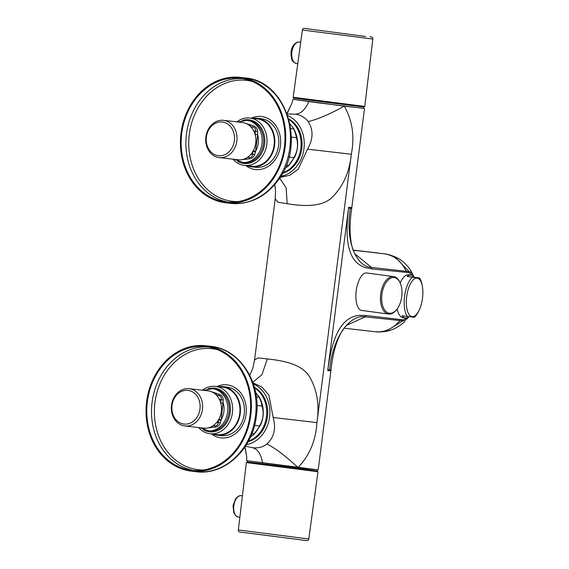 <?xml version="1.0" encoding="UTF-8"?>
<svg xmlns="http://www.w3.org/2000/svg" width="569" height="569" viewBox="0 0 569 569"><rect width="100%" height="100%" fill="white"/><g stroke="black" fill="none" stroke-linecap="round" stroke-linejoin="round"><path stroke-width="0.85" d="M263.177 409.801A26.153 21.757 96.6 0 1 263.02 416.259A26.153 21.757 96.6 0 1 261.768 421.871M250.438 437.113L254.457 433.742A28.863 24.012 -83.4 0 0 259.507 425.975C263.227 419.673 264.073 413.037 262.053 406.053A28.863 24.012 -83.4 0 0 259.137 397.226L255.595 392.311M256.989 405.477L262.053 406.053M259.507 425.975L254.585 425.413M259.137 397.226L256.356 396.906M254.457 433.742L251.982 433.457M189.128 388.691L208.019 390.86A18.756 15.605 96.6 0 1 221.384 411.28A18.756 15.605 96.6 0 1 203.738 428.137L184.847 425.968A18.756 15.605 96.6 0 1 184.605 425.932A18.756 15.605 96.6 0 1 171.639 404.41A18.756 15.605 96.6 0 1 189.128 388.691A18.756 15.605 96.6 0 1 202.493 409.111A18.756 15.605 96.6 0 1 184.847 425.968M221.014 420.285L218.404 420.022L218.162 422.724L220.381 422.611L221.17 419.723L218.482 419.389M212.145 426.323L212.187 427.362L207.393 428.037M216.618 422.568L218.162 422.724C218.041 424.865 216.917 425.925 214.79 425.911L213.091 425.733M209.648 391.152L216.54 393.371L216 394.722M213.866 393.015L219.449 394.36L218.688 395.498C220.751 396.024 221.569 397.354 221.142 399.466L219.342 399.282M220.608 402.788L223.297 403.122C224.776 408.947 224.065 414.481 221.17 419.723L223.261 400.121L221.142 399.466L220.608 402.788M220.381 422.611C219.627 425.228 217.913 426.75 215.246 427.17L214.79 425.911M215.246 427.17L210.494 427.134M219.449 394.36C221.924 395.462 223.19 397.382 223.261 400.121M202.472 390.227A23.848 19.837 96.6 0 1 215.466 386.379A23.848 19.837 96.6 0 1 228.518 423.777A23.848 19.837 96.6 0 1 210.025 433.763A23.848 19.837 96.6 0 1 209.719 433.727A23.848 19.837 96.6 0 1 198.638 427.547M217.045 434.567A23.848 19.837 -83.4 0 0 217.358 434.602A23.848 19.837 -83.4 0 0 239.762 413.364A23.848 19.837 -83.4 0 0 223.105 387.261A23.848 19.837 -83.4 0 0 222.799 387.226L215.466 386.379M172.009 405.341A16.956 14.104 -83.4 0 0 183.837 424.033A16.956 14.104 -83.4 0 0 199.975 409.09A16.956 14.104 -83.4 0 0 188.147 390.398A16.956 14.104 -83.4 0 0 172.009 405.341M250.26 418.741A63.131 52.519 96.6 0 1 191.497 471.175A63.131 52.519 96.6 0 1 146.518 402.468A63.131 52.519 96.6 0 1 205.9 345.739A63.131 52.519 96.6 0 1 250.26 418.741M249.521 418.599A62.227 51.772 96.6 0 1 191.597 470.279A62.227 51.772 96.6 0 1 147.264 402.553A62.227 51.772 96.6 0 1 205.8 346.635A62.227 51.772 96.6 0 1 249.521 418.599M212.927 434.097A24.439 20.335 -83.4 0 0 217.287 435.193A24.439 20.335 -83.4 0 0 240.04 414.893A24.439 20.335 -83.4 0 0 222.863 386.636A24.439 20.335 -83.4 0 0 218.368 386.714M217.287 435.193L221.263 435.655A24.439 20.335 -83.4 0 0 244.016 415.356A24.439 20.335 -83.4 0 0 226.839 387.091L222.863 386.636M216.881 386.543A26.679 22.198 96.6 0 1 238.802 390.704A26.679 22.198 96.6 0 1 245.844 415.719A26.679 22.198 96.6 0 1 223.603 437.995A26.679 22.198 96.6 0 1 211.44 433.927M408.933 316.705A21.643 8.869 -82.5 0 1 405.242 317.979A21.643 8.869 -82.5 0 1 402.027 315.816L414.431 317.289A21.643 8.869 97.5 0 0 418.492 311.606L419.14 310.261A19.389 7.945 97.5 0 0 422.326 286.122A19.389 7.945 97.5 0 0 420.014 280.097A19.389 7.945 97.5 0 0 406.7 296.527A19.389 7.945 97.5 0 0 409.616 315.198A19.389 7.945 97.5 0 0 419.14 310.261M414.125 277.224L407.07 276.463A21.643 8.869 -82.5 0 1 410.91 275.062A21.643 8.869 -82.5 0 1 414.125 277.224L419.474 277.928L412.418 277.167A21.643 8.869 97.5 0 0 404.602 296.271A21.643 8.869 97.5 0 0 407.376 316.528M407.07 276.463L412.418 277.167M422.326 286.122L422.049 284.656A21.643 8.869 97.5 0 0 419.474 277.928M405.242 317.979L402.959 317.68A21.643 8.869 -82.5 0 1 397.19 308.91M400.206 282.978A21.643 8.869 -82.5 0 1 408.627 274.763L410.91 275.062M236.846 121.866A23.848 19.837 96.6 0 1 249.841 118.025L257.174 118.871A23.848 19.837 96.6 0 1 257.48 118.907A23.848 19.837 96.6 0 1 274.137 145.01A23.848 19.837 96.6 0 1 251.733 166.248L244.4 165.408A23.848 19.837 96.6 0 1 244.094 165.366A23.848 19.837 96.6 0 1 233.02 159.192M249.841 118.025A23.848 19.837 96.6 0 1 262.892 155.422A23.848 19.837 96.6 0 1 244.4 165.408M255.389 151.93L252.785 151.66L252.544 154.37L254.763 154.256L255.552 151.368L252.864 151.034M254.763 154.256C254.002 156.873 252.287 158.395 249.62 158.815L241.768 159.683M244.023 122.797L253.824 126.005C256.299 127.1 257.572 129.028 257.643 131.766L257.679 134.768C259.151 140.593 258.44 146.126 255.552 151.368L257.679 134.768L254.99 134.433L255.524 131.112L253.717 130.927M250.993 154.213L252.544 154.37C252.416 156.511 251.292 157.57 249.172 157.556L247.465 157.378M249.62 158.815L249.172 157.556M246.519 157.969L246.569 159.007L244.876 158.779M248.248 124.661L250.922 125.016L250.374 126.368M253.824 126.005L253.063 127.136C255.125 127.669 255.943 128.999 255.524 131.112L257.643 131.766M223.503 120.336L242.394 122.506A18.756 15.605 96.6 0 1 255.758 142.926A18.756 15.605 96.6 0 1 238.112 159.775L219.221 157.606A18.756 15.605 96.6 0 1 218.98 157.577A18.756 15.605 96.6 0 1 206.021 136.055A18.756 15.605 96.6 0 1 223.503 120.336A18.756 15.605 96.6 0 1 236.868 140.749A18.756 15.605 96.6 0 1 219.221 157.606M218.212 155.678A16.956 14.104 -83.4 0 0 234.35 140.735A16.956 14.104 -83.4 0 0 222.522 122.043A16.956 14.104 -83.4 0 0 206.391 136.987A16.956 14.104 -83.4 0 0 218.212 155.678M215.544 81.623A63.131 52.519 96.6 0 1 240.282 77.384A63.131 52.519 96.6 0 1 285.254 146.098A63.131 52.519 96.6 0 1 225.872 202.82A63.131 52.519 96.6 0 1 180.672 149.078A63.131 52.519 96.6 0 1 215.544 81.623M215.8 82.455A62.227 51.772 96.6 0 1 240.175 78.28A62.227 51.772 96.6 0 1 284.507 146.013A62.227 51.772 96.6 0 1 225.978 201.924A62.227 51.772 96.6 0 1 181.419 148.95A62.227 51.772 96.6 0 1 215.8 82.455M247.302 165.743A24.439 20.335 -83.4 0 0 251.662 166.838A24.439 20.335 -83.4 0 0 274.656 144.882A24.439 20.335 -83.4 0 0 257.238 118.274A24.439 20.335 -83.4 0 0 252.743 118.359M251.662 166.838L255.637 167.293A24.439 20.335 -83.4 0 0 278.632 145.337A24.439 20.335 -83.4 0 0 261.221 118.736L257.238 118.274M251.256 118.188A26.679 22.198 96.6 0 1 277.693 128.715A26.679 22.198 96.6 0 1 273.554 161.781A26.679 22.198 96.6 0 1 245.815 165.572M284.813 168.758L288.832 165.387A28.863 24.012 -83.4 0 0 293.881 157.62C297.601 151.318 298.448 144.675 296.435 137.698A28.863 24.012 -83.4 0 0 293.512 128.864L292.694 127.136C295.496 131.489 297.118 136.261 297.551 141.446A26.153 21.757 96.6 0 1 297.395 147.904A26.153 21.757 96.6 0 1 296.143 153.516M292.694 127.136L289.97 123.957M291.371 137.115L296.435 137.698M293.881 157.62L288.96 157.058M293.512 128.864L290.738 128.551M288.832 165.387L286.356 165.102M396.657 309.593L396.152 310.205A18.898 10.484 -82.4 0 1 388.584 314.052A18.898 10.484 -82.4 0 1 380.682 294.123A18.898 10.484 -82.4 0 1 393.606 276.584A18.898 10.484 -82.4 0 1 399.893 282.288L400.22 283.006A17.995 9.986 -82.4 0 1 401.757 296.556A17.995 9.986 -82.4 0 1 396.657 309.593A17.995 9.986 -82.4 0 1 383.058 306.84A17.995 9.986 -82.4 0 1 386.372 282.082A17.995 9.986 -82.4 0 1 400.22 283.006M388.584 314.052L361.571 310.425C355.881 309.408 355.241 296.271 356.244 290.844C356.628 285.304 360.703 272.437 366.536 272.956L393.606 276.584M317.303 469.809L317.139 471.082L282.21 466.921L247.366 462.149L247.522 460.876M350.44 207.393L350.333 208.282L351.72 208.375L351.813 207.479L348.655 207.208L348.541 208.098L350.333 208.282C344.828 242.963 357.232 267.067 371.493 267.444L406.238 271.285L406.415 272.38L371.891 268.938L365.547 267.665C343.683 260.979 346.244 228.631 348.541 208.098L327.844 369.679C330.795 349.217 336.478 317.21 359.43 315.382L365.931 315.503L400.377 319.536L399.929 320.546L365.163 316.841C351.201 314.109 333.05 334.899 329.629 369.864L327.844 369.679L327.73 370.575L330.888 370.846L318.206 469.859L297.964 467.547C309.444 455.748 315.767 440.769 316.933 422.611C319.643 405.028 317.111 389.665 309.344 376.507C301.648 363.783 282.018 360.462 267.288 358.954L258.042 357.88L254.535 360.141L275.197 198.858L275.581 191.205L274.806 184.562M406.415 272.38L409.267 272.715L413.165 276.164M407.71 317.502L403.229 319.828L400.377 319.536M294.017 97.96L293.832 99.419L318.569 102.882L363.605 108.359L363.79 106.901M275.197 198.858L277.985 202.215L287.174 203.702C301.79 206.127 321.649 207.699 332.31 197.187C343.171 186.262 349.501 171.952 351.315 154.249C354.764 136.389 352.41 120.358 344.259 106.161L293.839 99.347M245.459 446.196L252.636 447.703C258.113 448.379 262.864 447.142 266.897 444.005C274.116 437.355 276.2 428.521 273.148 417.511L316.933 422.611L351.315 154.249L307.53 149.156C313.27 139.17 313.491 129.981 308.199 121.588C317.502 119.419 329.522 114.277 344.259 106.161L363.612 108.288M287.075 113.679L292.246 102.505L292.992 99.291M282.821 172.791A28.863 24.012 -83.4 0 0 300.873 147.89A28.863 24.012 -83.4 0 0 288.938 119.547M288.782 118.985A28.863 24.012 96.6 0 1 301.869 148.004A28.863 24.012 96.6 0 1 282.544 173.296M254.407 387.34A28.863 24.012 96.6 0 1 267.437 416.807A28.863 24.012 96.6 0 1 248.169 441.658M248.447 441.146A28.863 24.012 -83.4 0 0 266.441 416.693A28.863 24.012 -83.4 0 0 254.563 387.902M409.267 272.715L409.111 271.626L394.808 256.733C390.17 254.955 386.835 254.009 384.808 253.888L384.58 253.859C394.253 255.445 401.472 261.249 406.238 271.285L409.111 271.626C410.704 272.131 411.992 273.212 412.98 274.87L413.976 276.911M308.199 121.588C305.098 117.456 300.816 115.002 295.354 114.205L287.174 113.949M295.354 114.205C300.752 113.942 305.247 109.739 308.832 101.602M280.133 177.386L289.685 175.309L298.128 169.32L307.53 149.156M354.693 253.717L371.493 267.444L371.891 268.938M287.765 115.649A31.459 26.174 96.6 0 1 303.96 148.744A31.459 26.174 96.6 0 1 280.794 176.319M245.075 446.772L246.775 457.362M317.31 469.745L247.536 460.805M246.697 460.677L297.964 467.547C285.738 456.075 275.382 448.223 266.897 444.005M408.834 316.791L407.397 318.505C406.01 319.913 404.481 320.688 402.802 320.838L399.929 320.546C392.795 328.989 384.36 332.701 374.608 331.684M408.698 316.961L407.397 318.505M262.537 462.988C261.114 454.275 257.814 449.183 252.636 447.703M273.148 417.511L268.917 395.149L261.989 387.133L252.977 382.816M365.931 315.503L365.163 316.841L346.279 325.496M349.338 322.787C348.669 322.772 346.365 325.297 342.417 330.376C336.485 340.418 332.687 353.612 331.023 369.957L329.629 369.864L329.508 370.76M253.39 384.004A31.459 26.174 96.6 0 1 269.585 417.098A31.459 26.174 96.6 0 1 246.42 444.674M296.371 63.493C293.27 62.128 291.769 60.748 291.854 59.361C288.59 47.682 295.645 41.352 299.202 42.07A10.804 6.003 97.6 0 0 296.186 43.059A10.804 6.003 97.6 0 0 291.719 54.688A10.804 6.003 97.6 0 0 296.371 63.493L297.765 63.692M216.476 395.199L218.688 395.498L216.547 395.277M203.538 390.348L212.55 388.719A21.195 17.632 96.6 0 1 224.15 421.956A21.195 17.632 96.6 0 1 207.713 430.825A21.195 17.632 96.6 0 1 207.443 430.797M208.944 430.968A21.195 17.632 -83.4 0 0 209.221 431.003A21.195 17.632 -83.4 0 0 225.687 422.077A21.195 17.632 -83.4 0 0 214.058 388.89L212.55 388.719M207.927 388.876A21.985 18.286 96.6 0 1 227.529 397.318A21.985 18.286 96.6 0 1 226.704 422.589A21.985 18.286 96.6 0 1 203.247 429.623M196.227 471.722C224.307 475.67 252.309 449.567 256.242 417.155C261.868 383.478 240.196 348.854 210.63 346.286A63.131 52.519 96.6 0 1 254.99 419.289A63.131 52.519 96.6 0 1 196.227 471.722L191.497 471.175M208.154 346.976A62.227 51.772 -83.4 0 0 152.165 401.735A62.227 51.772 -83.4 0 0 191.732 470.044M217.415 349.643A60.904 50.669 -83.4 0 0 154.846 403.421A60.904 50.669 -83.4 0 0 203.595 469.987M299.607 98.458C292.686 97.64 287.857 97.256 309.273 100.13L358.207 106.311C365.127 107.128 369.964 107.52 348.541 104.639L299.607 98.458M364.786 106.431L293.17 97.256L293.448 97.811L327.339 102.498L363.961 106.908L364.786 106.431L372.823 39.041L302.381 30.015L293.17 97.256M302.381 30.015C302.573 28.5 303.675 28.009 305.681 28.557L365.647 36.487L305.425 28.528M242.309 120.521A21.985 18.286 96.6 0 1 261.904 128.964A21.985 18.286 96.6 0 1 261.079 154.235A21.985 18.286 96.6 0 1 237.629 161.269M243.326 162.613A21.195 17.632 -83.4 0 0 243.596 162.642A21.195 17.632 -83.4 0 0 260.061 153.722A21.195 17.632 -83.4 0 0 248.433 120.536L246.925 120.358A21.195 17.632 96.6 0 1 258.525 153.602A21.195 17.632 96.6 0 1 242.095 162.471A21.195 17.632 96.6 0 1 241.818 162.435M250.922 126.923L253.063 127.136L250.851 126.844M245.004 77.925A63.131 52.519 96.6 0 1 287.267 116.517A63.131 52.519 96.6 0 1 277.003 180.736A63.131 52.519 96.6 0 1 230.601 203.368L225.872 202.82M242.536 78.622A62.227 51.772 -83.4 0 0 220.53 83.003A62.227 51.772 -83.4 0 0 185.963 146.717A62.227 51.772 -83.4 0 0 226.113 201.689M251.79 81.289A60.904 50.669 -83.4 0 0 189.221 135.066A60.904 50.669 -83.4 0 0 237.97 201.632M238.141 496.623A10.804 5.996 97.6 0 0 233.681 508.273A10.804 5.996 97.6 0 0 238.333 517.065L235.915 515.969L233.823 512.954L233.034 505.72L235.751 498.451L238.575 496.068L241.156 495.642A10.804 5.996 97.6 0 0 238.141 496.623M252.928 462.682L301.847 468.863C323.284 471.744 318.484 471.36 311.57 470.542L262.65 464.361C241.213 461.487 246.014 461.872 252.928 462.682M240.68 532.129L305.887 540.486M308.775 538.985C308.583 540.5 307.488 540.991 305.475 540.443L241.164 532.207C239.087 532.228 238.141 531.482 238.34 529.959L308.775 538.985L317.986 471.744L317.146 471.04M238.34 529.959L246.37 462.569L317.986 471.744M413.905 277.729L413.962 276.89M394.808 256.733C400.512 259.137 405.491 263.227 409.744 269.002L412.98 274.87M413.834 276.577L411.003 270.908M353.143 250.246L378.285 253.013M377.709 252.942L353.093 250.111L384.808 253.888M287.174 203.702L286.15 187.77L279.649 178.125M343.989 328.171L375.071 331.741C377.439 332.147 381.102 332.012 386.059 331.322L402.802 320.838L403.229 319.828M252.778 382.268L261.989 374.644L267.288 358.954M299.244 42.078L300.702 42.255M261.804 421.764L260.474 425.207L253.404 435.001M258.319 395.498C261.121 399.851 262.743 404.616 263.177 409.808M209.221 431.003L199.947 427.696M210.025 433.763L217.358 434.602M210.63 346.286L205.9 345.739M372.823 39.041C373.015 37.518 372.069 36.772 369.992 36.793L370.312 36.843M234.321 159.341L243.596 162.642M237.913 121.994L246.925 120.358M240.282 77.384L245.011 77.932C286.584 80.67 306.364 144.754 278.028 180.473C265.325 197.208 249.514 204.84 230.601 203.368M296.179 153.41L294.856 156.852L287.779 166.646M241.156 495.642L242.408 495.798M238.326 517.065L239.848 517.285M247.366 462.099L246.37 462.569M351.813 207.479L364.501 108.473M292.203 102.669L286.961 113.38M351.72 208.375C349.238 224.62 349.572 238.205 352.73 249.122C355.049 254.521 356.493 257.28 357.055 257.401M244.905 447.028L246.775 457.177M386.059 331.322C391.735 330.454 397.454 327.673 403.201 322.979L404.879 321.414M254.535 360.141L252.956 367.759L249.819 375.398M246.775 457.341L246.64 460.691M331.023 369.957L330.888 370.846"/></g></svg>
